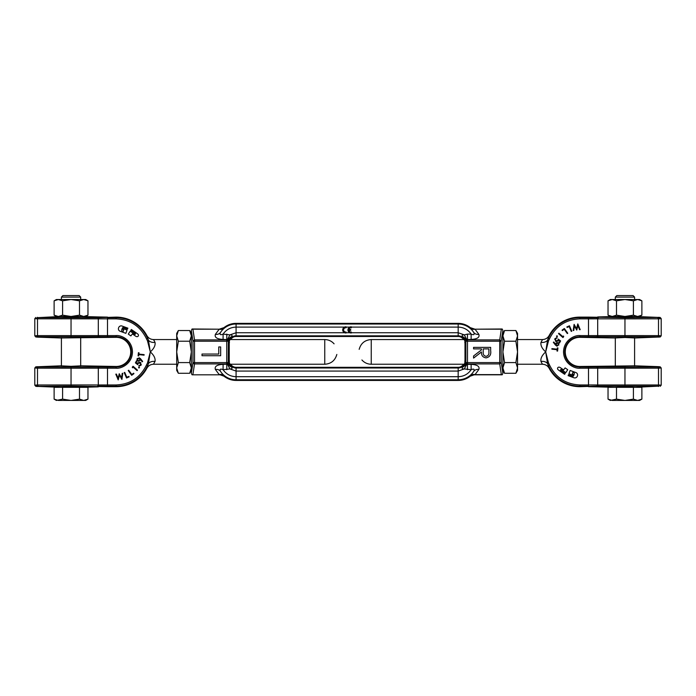 <?xml version="1.0" encoding="UTF-8"?>
<svg xmlns="http://www.w3.org/2000/svg" width="696" height="696" viewBox="0 0 696 696"><rect width="100%" height="100%" fill="white"/><g stroke="black" fill="none" stroke-linecap="round" stroke-linejoin="round"><path stroke-width="1.04" d="M463.51 339.561L371.246 339.561L371.246 364.243L463.51 364.243A6.168 6.168 0 0 1 458.168 367.323L236.075 367.323L236.075 380.434L458.168 380.434L458.168 376.701L458.168 380.434A19.279 19.279 0 0 0 470.252 376.179L473.724 371.386C474.733 369.132 473.872 368.575 471.14 369.715L471.14 364.365L467.434 364.365L467.503 363.921A1.54 1.331 -171.4 0 1 465.963 362.59L467.503 362.59L467.503 363.921L499.728 363.921L501.346 374.613L475.037 374.613A6.168 4.802 44.4 0 0 470.922 375.37M464.754 361.154L464.989 361.154A6.821 6.821 0 0 1 458.168 367.984L458.168 376.701L236.075 376.701L236.075 380.434A19.279 19.279 0 0 1 223.99 376.179L220.51 371.386C219.501 369.132 220.362 368.575 223.094 369.715L223.094 364.365C216.995 364.713 214.411 366.4 215.369 369.428A6.168 5.15 151.2 0 1 220.51 371.386A18.627 18.627 0 0 0 236.075 379.781L458.168 379.781A18.627 18.627 0 0 0 473.724 371.386A6.168 5.15 28.8 0 1 478.874 369.428C479.822 366.4 477.247 364.713 471.14 364.365M470.252 327.625L475.037 329.199L501.346 329.199L499.728 339.883L501.259 341.214L499.728 341.214L499.728 362.59L501.259 362.59L499.728 363.921L499.728 362.59L467.503 362.59L467.503 341.214L465.963 341.214L467.503 339.883L467.503 341.214L499.728 341.214L499.728 339.883L467.503 339.883L467.434 334.097L471.14 334.097C473.88 335.228 474.742 334.672 473.724 332.418L470.252 327.625A19.279 19.279 0 0 0 458.168 323.37L458.168 335.82A6.821 6.821 0 0 1 464.989 342.65L464.754 342.65M463.562 339.657A6.168 6.168 0 0 0 458.168 336.481L236.075 336.481L236.075 335.82L236.075 336.481A6.168 6.168 0 0 0 230.733 339.561L324.754 339.561C328.486 339.631 331.6 341.057 334.089 343.833M502.895 364.243L502.895 373.352L502.181 374.813L501.346 374.613M230.672 364.147A6.168 6.168 0 0 0 236.075 367.323L236.075 367.984L458.168 367.984L458.168 376.701C463.658 376.536 467.982 374.204 471.14 369.715L464.302 368.932C462.266 369.01 461.7 368.419 462.614 367.157C464.215 365.591 465.085 363.59 465.224 361.154L465.224 342.65C465.076 340.214 464.215 338.212 462.614 336.647C461.639 335.394 462.196 334.811 464.302 334.872L467.434 334.097M501.346 329.199L502.181 328.99L502.895 330.452L501.198 341.214M500.99 340.518L501.259 362.59L502.895 373.352M462.614 336.647A6.168 4.559 -174.5 0 1 465.868 340.553L465.685 361.154L465.868 363.251L466.816 364.156L464.302 368.932L458.168 371.064L236.075 371.064L236.075 367.984A6.821 6.821 0 0 1 229.245 361.154L229.48 361.154M191.348 339.561L191.348 330.452L192.061 328.99L219.205 329.199L223.99 327.625A19.279 19.279 0 0 1 236.075 323.37L236.075 324.023L236.075 323.37L458.168 323.37L458.168 332.74L464.302 334.872L466.816 339.657L465.868 340.553L465.868 363.251A6.168 4.559 174.5 0 1 462.614 367.157M351.332 327.103L458.168 327.103C463.658 327.268 467.982 329.6 471.14 334.097L471.14 339.439C477.23 339.109 479.805 337.421 478.874 334.376L475.037 329.199A6.168 4.802 -44.4 0 1 470.922 328.442M471.14 339.439L466.816 339.657M223.99 327.625L220.51 332.418A18.627 18.627 0 0 1 236.075 324.023L236.075 327.103L236.075 324.023L458.168 324.023A18.627 18.627 0 0 1 473.724 332.418A6.168 5.15 151.2 0 0 478.874 334.376M475.037 329.199L502.181 328.99M467.434 369.715L467.434 364.365L466.816 364.156M473.576 347.365L473.576 348.896L481.467 348.896L481.467 349.87L473.576 355.987L473.576 358.101L481.467 351.95C481.249 355.43 482.789 357.405 486.086 357.866C489.732 357.118 491.254 354.725 490.654 350.697L490.654 347.365L473.576 347.365M470.252 376.179L474.133 374.813L502.181 374.813M486.086 356.335C483.877 355.882 482.92 354.412 483.215 351.941L483.215 348.896L488.905 348.896L488.905 352.011C489.175 354.429 488.235 355.874 486.086 356.335M347.939 329.913A3.088 3.088 0 0 1 351.332 326.842L351.332 327.772A2.158 2.158 0 0 0 348.913 329.452L350.714 329.452L350.714 330.374L348.913 330.374A2.158 2.158 0 0 0 351.332 332.053L351.332 332.984A3.088 3.088 0 0 1 347.939 329.913M343.624 329.913A2.158 2.158 0 0 1 346.086 327.772L346.086 326.842A3.088 3.088 0 0 0 342.693 329.913A3.088 3.088 0 0 0 346.086 332.984L346.086 332.053A2.158 2.158 0 0 1 343.624 329.913M344.503 327.103L236.075 327.103L236.075 335.82L236.075 332.74L229.941 334.872C232.038 334.811 232.603 335.394 231.62 336.647C230.028 338.212 229.158 340.214 229.01 342.65L229.01 361.154C229.158 363.59 230.028 365.591 231.62 367.157C232.534 368.419 231.968 369.01 229.941 368.932L223.094 369.715C226.252 374.204 230.585 376.536 236.075 376.701L236.075 371.064L229.941 368.932L227.418 364.156L228.375 363.251A6.168 4.559 -174.5 0 0 231.62 367.157M351.332 332.74L458.168 332.74L458.168 335.82L236.075 335.82A6.821 6.821 0 0 0 229.245 342.65L229.245 361.154L228.558 361.154L228.375 340.553A6.168 4.559 174.5 0 1 231.62 336.647M215.369 369.428L219.205 374.613L220.11 374.813L192.061 374.813L191.348 373.352L192.975 362.59L194.515 362.59L194.515 363.921A1.54 1.331 -171.4 0 1 192.975 362.59L192.975 341.214L194.515 341.214L194.515 339.883L192.896 329.199L219.205 329.199A6.168 4.802 -135.6 0 0 223.32 328.442M191.348 330.452L192.975 341.214L194.515 339.883L226.739 339.883L227.949 341.214M192.061 328.99L192.896 329.199M219.205 329.199L215.369 334.376A6.168 5.15 -151.2 0 0 220.51 332.418C219.501 334.672 220.362 335.228 223.094 334.097C226.252 329.6 230.585 327.268 236.075 327.103L236.075 332.74L344.555 332.74M215.369 334.376C214.429 337.421 217.013 339.109 223.094 339.439L223.094 334.097L229.941 334.872L227.418 339.657L228.375 340.553L228.271 362.59A1.54 1.331 171.4 0 1 226.739 363.921L226.739 362.59L228.271 362.59L228.375 363.251L228.558 361.154M192.896 374.613L194.515 363.921L226.739 363.921L226.8 369.715M223.094 364.365L227.418 364.156M192.061 374.813L220.11 374.813L223.99 376.179M219.205 374.613A6.168 4.802 135.6 0 1 223.32 375.37M228.271 341.214L226.739 341.214L226.8 334.097M220.649 346.939L220.649 355.726L202.014 355.726L202.014 354.046L218.744 354.046L218.744 346.939L220.649 346.939M227.418 339.657L223.094 339.439M98.31 386.872L81.302 387.333L71.044 386.837L71.044 386.097L107.506 386.689L107.506 386.097L98.31 386.115A1.157 0.713 -90.3 0 0 98.971 384.966L98.31 384.966L98.31 368.193L71.044 368.21L71.044 384.949L98.31 384.966A1.157 0.766 90.1 0 1 97.597 386.115M116.154 366.47A14.564 14.564 0 0 0 130.726 351.906A14.564 14.564 0 0 0 116.154 337.334L98.31 337.517L98.31 336.76L116.154 336.751A15.155 15.155 0 0 1 131.309 351.906A15.155 15.155 0 0 1 116.154 367.062L116.154 366.47L81.302 365.826L71.044 366.322L60.787 365.826L35.8 366.827L34.8 367.975L37.497 368.175L37.497 384.984L71.044 384.949L71.044 386.097L35.8 386.332L60.787 387.333L71.044 386.837M116.154 317.115L116.154 317.707A34.2 34.2 0 0 1 147.656 338.578L146.586 339.03L147.482 340.805L148.465 340.231A7.708 5.829 161.8 0 0 155.034 342.38L153.642 339.561L155.034 342.38C155.547 345.425 153.964 348.6 150.301 351.906L148.465 340.231L146.83 335.489A34.791 34.791 0 0 0 116.154 317.115L98.31 317.689L98.31 316.932L81.302 316.48L71.044 316.967L71.044 336.751L38.367 336.786A1.157 0.957 89.7 0 1 37.497 335.629L98.31 335.611L98.31 318.838L37.497 318.82L37.497 335.629L34.8 335.829L35.8 336.977L37.497 337.142L60.787 337.978L98.31 337.517M97.597 367.044A1.157 0.766 -90.1 0 1 98.31 368.193L116.154 368.21L116.154 367.062L98.31 367.044L71.044 367.062L71.044 368.21L37.497 368.175A1.157 0.957 90.3 0 1 38.367 367.018L35.8 366.827M135.433 333.68A0.452 0.452 0 0 1 134.972 334.324A1.262 1.262 0 0 1 134.406 334.106L130.204 331.165L128.281 334.106L130.865 335.907L132.405 333.897L135.642 336.168A2.836 2.836 0 0 0 136.912 336.655A1.383 1.383 0 0 0 138.226 334.506A2.836 2.836 0 0 0 137.512 333.784L131.379 329.486L130.831 330.278L135.024 333.21A1.262 1.262 0 0 1 135.433 333.68M118.407 328.816A2.567 2.567 0 0 1 118.564 327.938L118.677 327.625A2.645 2.645 0 0 1 122.07 326.041L127.873 328.155L127.551 329.051L123.462 327.564A0.809 0.809 0 0 0 122.487 327.903A3.611 3.611 0 0 0 122.183 328.547L121.974 329.112A7.169 7.169 0 0 0 121.704 330.069A0.835 0.835 0 0 0 122.235 331.026L123.183 331.374L123.74 329.861L122.609 329.321L123.061 328.582L127.046 330.035L125.872 333.332L120.095 331.235A2.567 2.567 0 0 1 118.407 328.816M153.859 340.309L153.642 339.561C150.588 339.465 148.318 338.108 146.83 335.489M230.733 364.243L324.754 364.243L324.754 339.561M176.697 364.243L153.642 364.243C150.588 364.339 148.318 365.696 146.83 368.315L148.465 363.573L150.301 351.906C153.938 355.16 155.512 358.336 155.034 361.433L153.677 363.86M153.859 363.495L154.373 362.607M154.973 361.529L155.034 361.433A7.708 5.829 -161.8 0 0 148.465 363.573L147.482 362.999L146.586 364.774C140.444 377.536 130.3 384.262 116.154 384.949L98.971 384.966M146.83 368.315A34.791 34.791 0 0 1 116.154 386.689L107.506 386.689M107.506 366.47L107.506 386.097L116.154 386.097A34.2 34.2 0 0 0 147.656 365.226L146.586 364.774M147.482 340.805L150.301 351.906L147.482 362.999M137.93 362.616L137.399 363.73L137.634 363.025L140.183 362.329L139.635 362.12M140.949 365.313L141.297 364.486M140.957 362.973L140.183 362.329L141.079 365.095L139.331 366.053M139.435 365.461L140.244 365.191M139.496 362.712L140.27 363.121M140.557 364.8L139.896 362.851L138.086 363.442L137.799 364.452M139.304 367.14L138.626 367.27L138.748 367.949L139.435 367.827L139.304 367.14L138.626 367.27L139.304 367.14L139.435 367.827L139.304 367.14M138.748 367.949L139.435 367.827L138.748 367.949L138.626 367.27M138.704 361.294L138.182 361.198L140.34 360.18L140.435 359.571L140.34 360.18L140.435 359.571L142.21 361.816L142.654 361.459L140.374 358.553M137.312 358.414L136.964 359.467M137.773 364.721L135.407 362.868L136.59 360.615L137.112 360.893L136.146 362.746L137.399 363.73M138.817 365.939L139.096 365.409M132.292 367.131L133.066 366.253L137.486 370.159L137.086 370.611L133.119 367.105L132.51 367.801L132.292 367.131M128.238 370.559L128.69 370.237L131.796 374.526L133.615 373.204L133.945 373.656L131.666 375.309L128.238 370.559M124.21 372.612L124.732 372.386L126.829 377.249L128.899 376.353L129.125 376.884L126.533 378.006L124.21 372.612M115.806 374.161L116.406 374.083L118.129 378.267L119.251 373.726L121.565 377.832L122.226 373.352L122.818 373.274L121.896 379.442L119.486 375.135L118.198 379.912L115.806 374.161M98.971 318.846A1.157 0.713 90.3 0 0 98.31 317.689L97.597 317.689A1.157 0.766 89.9 0 1 98.31 318.838L116.154 318.864C130.3 319.551 140.444 326.267 146.586 339.03M116.154 368.21C120.93 368.871 132.249 363.973 132.466 351.906C132.249 339.831 120.93 334.933 116.154 335.594L98.31 335.611A1.157 0.766 90.1 0 1 97.597 336.76L98.31 336.76A1.157 0.713 -90.3 0 0 98.971 335.611M138.182 361.198L137.069 358.91L139.296 357.788L140.696 358.945M138.678 355.917L138.078 355.847L138.408 352.715L139.017 352.785L138.878 354.081L144.133 354.638L144.081 355.169L138.817 354.612L138.678 355.917M98.31 316.932L107.506 317.115M138.748 360.737L139.931 359.884L139.148 358.327L137.59 359.11L138.025 360.493M71.044 316.967L60.787 316.48L37.497 317.654L97.597 317.689M71.044 337.482L71.044 336.751L97.597 336.76M140 359.51L139.687 360.328M38.367 317.663A1.157 0.957 90.3 0 0 37.497 318.82L34.8 318.62L35.8 317.472M36.514 318.803L36.557 318.803A1.157 1.027 91.3 0 1 37.497 317.654L37.497 317.306M38.367 367.018L71.044 367.062L71.044 366.322M37.497 386.498L35.8 386.332L34.8 385.184L37.497 384.984A1.157 0.957 89.7 0 0 38.367 386.141M36.514 368.158L36.557 368.158A1.157 1.027 91.3 0 1 37.497 367.01L37.497 366.661M38.367 336.786L36.749 336.82M35.8 336.977L37.497 337.142M191.348 333.393L189.695 330.53L178.35 330.53L176.697 333.393L176.697 370.411L178.35 373.274L176.697 367.932L178.35 362.59L176.697 351.906L178.35 341.214L176.697 335.872L178.35 330.53M178.35 373.274L189.695 373.274L191.348 367.932L189.695 373.274L191.348 370.411L191.348 351.906L189.695 362.59L191.348 367.932M178.35 362.59L189.695 362.59M178.35 341.214L189.695 341.214L191.348 351.906L191.348 335.872L189.695 341.214M189.695 330.53L191.348 335.872M80.684 297.105L79.144 295.565L62.944 295.565L61.405 297.105L80.684 297.105L80.684 299.515M87.966 399.13L83.737 400.435L85.695 400.435L87.966 399.13L87.966 387.333L54.123 387.333L54.123 399.13L58.36 400.435L71.044 400.435L62.588 399.13L56.393 400.435L54.123 399.13M62.588 387.333L62.588 399.13M79.501 387.333L79.501 399.13L71.044 400.435L83.737 400.435L79.501 399.13M79.727 299.515L56.393 299.515L54.123 300.82L58.36 299.515L62.588 300.82L71.044 299.515L79.501 300.82L83.737 299.515L71.044 299.515M87.966 315.166L85.695 316.48L56.393 316.48L54.123 315.166L58.36 316.48L62.588 315.166L71.044 316.48L79.501 315.166L83.737 316.48L87.966 315.166L87.966 300.82L83.737 299.515L85.695 299.515L87.966 300.82M54.123 300.82L54.123 315.166M62.588 300.82L62.588 315.166M79.501 300.82L79.501 315.166M597.69 316.932L614.698 316.48L624.956 316.967L624.956 317.707L588.494 317.115L588.494 317.707L597.69 317.689A1.157 0.713 89.7 0 0 597.029 318.846L597.69 318.838L597.69 335.611L624.956 335.594L624.956 318.864L597.69 318.838A1.157 0.766 -89.9 0 1 598.403 317.689M579.846 337.334A14.564 14.564 0 0 0 565.274 351.906A14.564 14.564 0 0 0 579.846 366.47L597.69 366.287L597.69 367.044L579.846 367.062A15.155 15.155 0 0 1 564.691 351.906A15.155 15.155 0 0 1 579.846 336.751L579.846 337.334L614.698 337.978L624.956 337.482L635.213 337.978L660.2 336.977L661.2 335.829L658.503 335.629L658.503 318.82L624.956 318.864L624.956 317.707L660.2 317.472L635.213 316.48L624.956 316.967M579.846 386.689L579.846 386.097A34.2 34.2 0 0 1 548.344 365.226L549.414 364.774L548.518 362.999L547.534 363.573A7.708 5.829 -18.2 0 0 540.966 361.433L542.358 364.243L540.966 361.433C540.453 358.379 542.036 355.204 545.699 351.906L547.534 363.573L549.17 368.315A34.791 34.791 0 0 0 579.846 386.689L597.69 386.115L597.69 386.872L614.698 387.333L624.956 386.837L624.956 367.062L657.633 367.018A1.157 0.957 -90.3 0 1 658.503 368.175L597.69 368.193L597.69 384.966L658.503 384.984L658.503 368.175L661.2 367.975L660.2 366.827L658.503 366.661L635.213 365.826L597.69 366.287M598.403 336.76A1.157 0.766 89.9 0 1 597.69 335.611L579.846 335.594L579.846 336.751L597.69 336.76L624.956 336.751L624.956 335.594L658.503 335.629A1.157 0.957 -89.7 0 1 657.633 336.786L660.2 336.977M560.567 370.124A0.452 0.452 0 0 1 561.028 369.48A1.262 1.262 0 0 1 561.594 369.698L565.796 372.638L567.718 369.707L565.135 367.897L563.595 369.907L560.358 367.645A2.836 2.836 0 0 0 559.088 367.149A1.383 1.383 0 0 0 557.774 369.298A2.836 2.836 0 0 0 558.488 370.02L564.621 374.317L565.169 373.535L560.976 370.594A1.262 1.262 0 0 1 560.567 370.124M577.593 374.987A2.567 2.567 0 0 1 577.436 375.866L577.323 376.179A2.645 2.645 0 0 1 573.93 377.763L568.127 375.649L568.449 374.752L572.538 376.24A0.809 0.809 0 0 0 573.513 375.901A3.611 3.611 0 0 0 573.817 375.257L574.026 374.692A7.169 7.169 0 0 0 574.296 373.735A0.835 0.835 0 0 0 573.765 372.778L572.817 372.43L572.26 373.943L573.391 374.483L572.938 375.222L568.954 373.778L570.128 370.472L575.905 372.569A2.567 2.567 0 0 1 577.593 374.987M542.14 363.495L542.358 364.243C545.412 364.339 547.682 365.696 549.17 368.315M517.546 339.561L542.358 339.561C545.412 339.465 547.682 338.108 549.17 335.489L547.534 340.231L545.699 351.906C542.062 348.644 540.487 345.468 540.966 342.38L542.323 339.944M542.14 340.309L541.627 341.205M541.027 342.275L540.966 342.38A7.708 5.829 18.2 0 0 547.534 340.231L548.518 340.805L549.414 339.03C555.556 326.267 565.7 319.551 579.846 318.864L597.029 318.846M549.17 335.489A34.791 34.791 0 0 1 579.846 317.115L588.494 317.115M588.494 337.334L588.494 317.707L579.846 317.707A34.2 34.2 0 0 0 548.344 338.578L549.414 339.03M548.518 362.999L545.699 351.906L548.518 340.805M558.07 341.197L558.601 340.074L558.366 340.779L555.817 341.475L556.365 341.684M555.704 341.414L554.921 338.708L554.703 339.317M554.921 338.708L556.669 337.751M557.183 337.873L555.643 338.726M556.504 341.101L555.73 340.692M555.443 339.004L556.104 340.953L557.914 340.361L558.201 339.352M556.696 336.664L557.374 336.542L557.252 335.855L556.565 335.977L556.696 336.664L557.374 336.542L557.252 335.855L556.565 335.977L556.696 336.664L556.565 335.977L557.252 335.855L557.374 336.542L556.696 336.664M556.243 342.824L555.565 344.233L555.66 343.624L555.565 344.233L553.79 341.988L553.346 342.345L555.53 345.146M558.322 342.867L557.296 342.51M556.582 345.973L557.244 346.112M555.66 343.624L557.818 342.606L558.932 344.894L556.704 346.016L555.304 344.859M558.227 339.091L560.593 340.944L559.41 343.189L558.888 342.919L559.854 341.066L558.601 340.074M563.708 336.673L562.933 337.551L558.514 333.645L558.914 333.193L562.881 336.699L563.49 336.011L563.708 336.673M567.762 333.245L567.31 333.575L564.204 329.278L562.385 330.6L562.055 330.148L564.334 328.503L567.762 333.245M571.79 331.192L571.268 331.418L569.171 326.555L567.101 327.451L566.875 326.92L569.467 325.798L571.79 331.192M580.194 329.643L579.594 329.721L577.871 325.537L576.749 330.078L574.435 325.972L573.774 330.461L573.182 330.53L574.104 324.362L576.514 328.669L577.802 323.892L580.194 329.643M597.029 384.966A1.157 0.713 -89.7 0 0 597.69 386.115L598.403 386.115A1.157 0.766 -90.1 0 1 597.69 384.966L579.846 384.949C565.7 384.262 555.556 377.536 549.414 364.774M579.846 335.594C575.07 334.933 563.751 339.831 563.534 351.906C563.751 363.973 575.07 368.871 579.846 368.21L597.69 368.193A1.157 0.766 -89.9 0 1 598.403 367.044L597.69 367.044A1.157 0.713 89.7 0 0 597.029 368.193M557.322 347.887L557.922 347.957L557.592 351.089L556.983 351.028L557.122 349.723L551.867 349.166L551.919 348.635L557.183 349.192L557.322 347.887M597.69 386.872L588.494 386.689M557.627 343.137L556.069 343.92L556.852 345.477L558.409 344.694L557.975 343.311M624.956 386.837L635.213 387.333L658.503 386.15L598.403 386.115M624.956 366.322L624.956 367.062L598.403 367.044M556 344.294L556.243 343.572M657.633 386.141A1.157 0.957 -89.7 0 0 658.503 384.984L661.2 385.184L660.2 386.332M659.486 385.001L659.443 385.001A1.157 1.027 -88.7 0 1 658.503 386.15L658.503 386.498M657.633 336.786L624.956 336.751L624.956 337.482M658.503 317.306L660.2 317.472L661.2 318.62L658.503 318.82A1.157 0.957 -90.3 0 0 657.633 317.663M659.486 335.646L659.443 335.646A1.157 1.027 -88.7 0 1 658.503 336.794L658.503 337.142M657.633 367.018L659.251 366.983M660.2 366.827L658.503 366.661M659.051 336.812L658.555 336.794M515.893 362.59L517.546 367.932L515.893 373.274L517.546 370.411L517.546 351.906L515.893 362.59L504.548 362.59L502.895 351.906L504.548 341.214L502.895 335.872L502.895 333.393L504.548 330.53L515.893 330.53L517.546 333.393L517.546 335.872L515.893 341.214L517.546 351.906L517.546 335.872L515.893 330.53M502.895 335.872L504.548 330.53L502.895 335.872L502.895 367.932L504.548 362.59M504.548 341.214L515.893 341.214M515.893 373.274L504.548 373.274L502.895 367.932L502.895 370.411L504.548 373.274M633.055 295.565L616.856 295.565L615.316 297.105L634.595 297.105L633.055 295.565M633.412 387.333L633.412 399.13L624.956 400.435L639.607 400.435L641.877 399.13L637.64 400.435L641.877 399.13L641.877 387.333L608.034 387.333L608.034 399.13L612.263 400.435L624.956 400.435L616.499 399.13L610.305 400.435L608.034 399.13M616.499 387.333L616.499 399.13M637.64 400.435L633.412 399.13M624.956 299.515L612.263 299.515L616.499 300.82L624.956 299.515L633.412 300.82L637.64 299.515L641.877 300.82L639.607 299.515L616.273 299.515M612.263 316.48L610.305 316.48L608.034 315.166L612.263 316.48L624.956 316.48L616.499 315.166L612.263 316.48M641.877 315.166L639.607 316.48L624.956 316.48L633.412 315.166L637.64 316.48L641.877 315.166L641.877 300.82M612.263 299.515L610.305 299.515L608.034 300.82L612.263 299.515M608.034 300.82L608.034 315.166M616.499 300.82L616.499 315.166M633.412 300.82L633.412 315.166M465.685 361.154L464.989 361.154L464.989 342.65L465.685 342.65M475.037 374.613L478.874 369.428M349.801 332.74L346.086 332.74M346.086 327.103L349.749 327.103M229.48 342.65L228.558 342.65M194.515 362.59L194.515 341.214L226.739 341.214L226.739 362.59L194.515 362.59M116.154 384.949L116.154 386.689M107.506 337.334L107.506 317.707L116.154 317.707L116.154 318.864M116.154 337.334L116.154 335.594M98.31 366.287L98.31 367.044A1.157 0.713 90.3 0 1 98.971 368.193M36.557 385.001A1.157 1.027 88.7 0 0 37.497 386.15M36.557 335.646A1.157 1.027 88.7 0 0 37.497 336.794M579.846 318.864L579.846 317.115M588.494 366.47L588.494 386.097L579.846 386.097L579.846 384.949M579.846 366.47L579.846 368.21M597.69 337.517L597.69 336.76A1.157 0.713 -89.7 0 1 597.029 335.611M659.443 318.803A1.157 1.027 -91.3 0 0 658.503 317.654M659.443 368.158A1.157 1.027 -91.3 0 0 658.503 367.01M176.697 339.561L153.642 339.561M324.754 364.243C331.079 363.817 335.098 360.554 336.829 354.455M34.8 335.829L34.8 318.62M34.8 385.184L34.8 367.975M61.405 366.009L61.405 337.795M61.405 299.515L61.405 297.105M80.684 366.009L80.684 337.795M517.546 364.243L542.358 364.243M371.246 339.561C364.921 339.987 360.902 343.25 359.171 349.349M371.246 364.243C367.514 364.173 364.4 362.746 361.911 359.971M661.2 367.975L661.2 385.184M661.2 318.62L661.2 335.829M634.595 366.009L634.595 337.795M634.595 299.515L634.595 297.105M615.316 366.009L615.316 337.795M615.316 299.515L615.316 297.105"/></g></svg>
